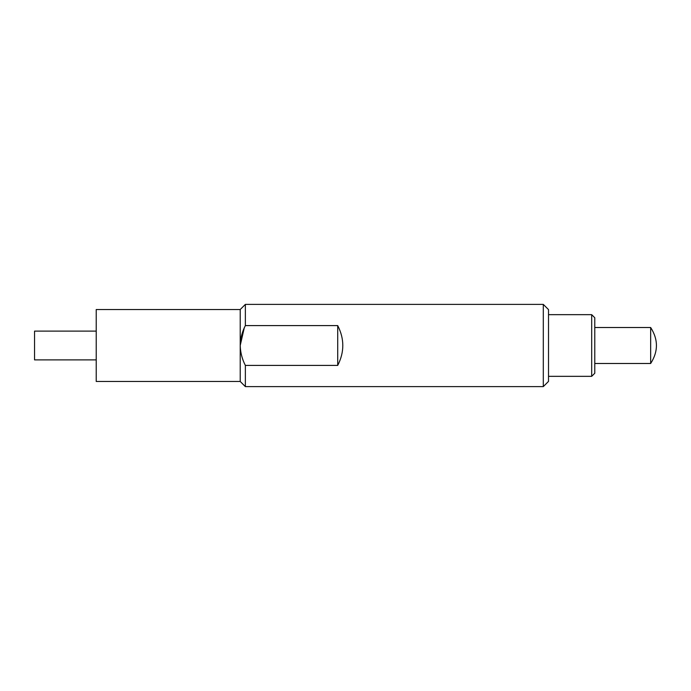 <?xml version="1.0" encoding="UTF-8"?>
<svg xmlns="http://www.w3.org/2000/svg" width="691" height="691" viewBox="0 0 691 691"><rect width="100%" height="100%" fill="white"/><g stroke="black" fill="none" stroke-linecap="round" stroke-linejoin="round"><path stroke-width="1.04" d="M245.357 365.409L245.357 386.615L240.218 381.475L240.218 345.5C240.416 352.522 242.126 359.156 245.357 365.409L337.709 365.409L337.709 325.591C344.498 338.866 344.498 352.134 337.709 365.409M594.778 363.492L650.663 363.492L650.663 327.508L594.778 327.508M591.686 314.664L591.686 376.336L594.778 373.252L594.778 317.748L591.686 314.664L548.516 314.664M543.299 304.385L548.516 309.603L548.516 381.397L543.299 386.615L543.299 304.385L245.357 304.385L245.357 325.591L337.709 325.591M96.222 331.11L34.55 331.11L34.55 359.89L96.222 359.89M245.357 325.591C242.135 331.818 240.425 338.452 240.218 345.5L240.218 309.525L96.222 309.525L96.222 381.475L240.218 381.475M240.218 345.5L244.208 328.104M650.663 363.483C658.342 351.494 658.342 339.506 650.663 327.517M591.686 376.336L548.516 376.336M543.299 386.615L245.357 386.615M240.218 309.525L245.357 304.385"/></g></svg>
